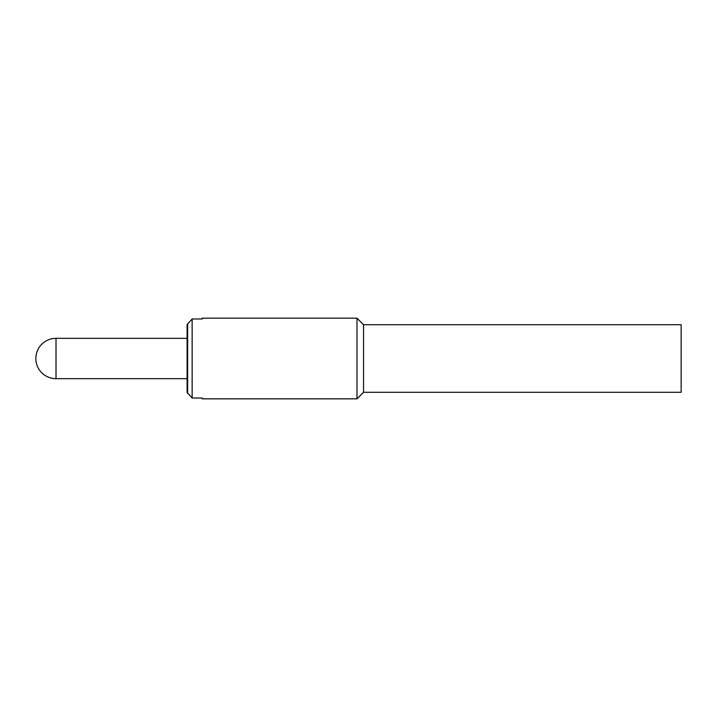 <?xml version="1.0" encoding="UTF-8"?>
<svg xmlns="http://www.w3.org/2000/svg" width="717" height="717" viewBox="0 0 717 717"><rect width="100%" height="100%" fill="white"/><g stroke="black" fill="none" stroke-linecap="round" stroke-linejoin="round"><path stroke-width="1.08" d="M202.221 398.016L202.221 398.831L356.985 398.831L356.985 318.169L202.221 318.169L202.221 318.984L192.138 318.984L187.092 324.568L187.092 392.432L192.138 398.016L202.221 398.016M192.138 318.984L192.138 398.016M187.657 323.564L187.657 393.436M363.546 392.28L681.15 392.28L681.15 324.72L363.546 324.72L363.546 392.28L356.985 398.831M56.016 358.5L56.016 338.334A20.166 20.166 0 0 0 35.85 358.5A20.166 20.166 0 0 0 56.016 378.666L56.016 358.5M363.546 324.72L356.985 318.169M187.092 378.666L56.016 378.666M187.092 338.334L56.016 338.334"/></g></svg>
